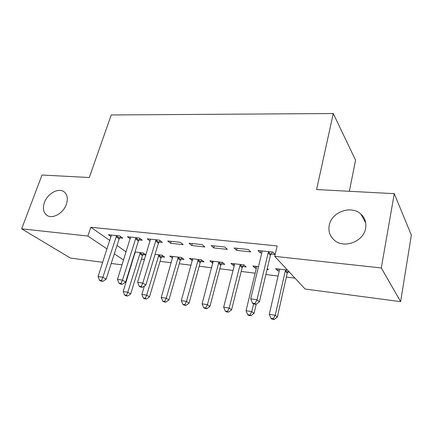 <?xml version="1.0" encoding="UTF-8"?>
<svg xmlns="http://www.w3.org/2000/svg" width="433" height="433" viewBox="0 0 433 433"><rect width="100%" height="100%" fill="white"/><g stroke="black" fill="none" stroke-linecap="round" stroke-linejoin="round"><path stroke-width="0.65" d="M66.384 204.273C63.489 213.068 52.756 219.271 47.165 215.488C43.392 212.771 42.477 208.446 44.42 202.514C47.424 193.762 58.114 187.657 63.727 191.592C67.315 194.233 68.198 198.466 66.384 204.273M365.625 228.256C363.725 241.614 343.964 248.986 334.373 240.223C329.881 236.261 328.171 231.298 329.237 225.344C331.402 212.035 351.287 204.793 360.922 214.129C364.943 217.913 366.507 222.622 365.625 228.256M141.423 259.037L144.59 259.432M160.031 261.353L171.306 262.755M179.273 263.746L191.164 265.223M199.196 266.225L211.726 267.783M219.818 268.79L233.041 270.436M241.192 271.448L255.145 273.18M265.867 274.517L278.078 276.032M286.348 277.06L294.976 278.138M131.085 266.068L130.642 266.008M122.063 264.877L111.221 263.448M102.724 262.322L70.4 258.057L21.65 228.835L87.867 236.039L107.097 248.959M349.344 191.289L355.574 160.194L333.258 113.527L111.221 114.967L89.274 177.525L42.012 175.019L21.65 228.835M333.258 113.527L316.593 189.551L394.268 193.665L411.35 235.119L400.628 301.639L305.113 289.033L274.728 256.363L381.289 267.957L400.628 301.639M161.628 256.823L164.697 257.197L162.029 255.183L155.068 254.355M139.036 239.904L142.224 240.245L139.22 237.982L127.437 236.743L130.295 238.843M200.755 261.527L204.04 261.922L201.572 259.876L189.421 258.431L192.469 260.531M180.42 242.328L167.739 240.992L170.597 243.292L183.208 244.64L180.42 242.328M242.707 266.566L246.236 266.993L244.006 264.909L230.951 263.361L233.263 265.434L234.285 265.553M224.819 247.01L211.142 245.571L213.756 247.92L227.352 249.376L224.819 247.01M289.439 272.184L287.81 271.984M279.247 270.955L277.64 270.766L275.599 268.655L287.469 270.068M271.036 254.063L275.042 254.49L272.812 252.071L258.008 250.512L260.336 252.915L261.781 253.067M274.728 256.363L277.169 245.933L90.849 227.271L109.863 240.51M117.013 245.489L126.176 251.871M133.461 256.942L133.84 257.207M248.336 249.495L234.112 247.99L236.591 250.366L250.729 251.882L248.336 249.495M267.058 269.494L268.503 269.667L267.302 268.46M256.352 268.206L255.048 268.049L252.867 265.959L258.506 266.631M202.195 244.623L189.032 243.238L191.77 245.56L204.863 246.967L202.195 244.623M221.36 264L224.765 264.411L222.41 262.344L209.821 260.85L212.246 262.907L213.004 262.999M159.035 242.052L162.343 242.404L159.441 240.115L147.22 238.827L150.181 241.1M180.853 259.134L184.03 259.519L181.459 257.489L169.72 256.092L172.643 258.149M119.735 237.836L122.815 238.166L119.719 235.925L108.347 234.729L111.113 236.683M145.964 254.923L143.247 252.953L135.009 251.979M145.959 254.945L143.036 254.593M134.977 253.565L134.598 253.294M114.328 253.819L123.594 260.044M130.955 264.996L131.34 265.25M394.268 193.665L381.289 267.957M90.849 227.271L87.867 236.039M260.845 250.81L260.336 252.915M278.062 268.947L277.64 270.766M237.122 248.309L236.591 250.366M255.481 266.268L255.048 268.049M214.297 245.901L213.756 247.92M233.706 263.686L233.263 265.434M192.328 243.584L191.77 245.56M212.7 261.196L212.246 262.907M171.165 241.354L170.597 243.292M192.42 258.788L191.954 260.471M172.827 256.466L172.35 258.111M268.785 251.649L268.146 252.915L256.991 299.755L250.718 298.84L261.976 252.26L261.965 250.929M272.389 252.028L270.409 255.318L259.405 301.812L256.991 299.755L255.015 303.522L252.509 303.149L253.494 303.961L255.995 304.334L255.015 303.522M255.995 304.334L259.405 301.812M250.718 298.84L252.509 303.149M279.361 269.104L279.382 270.365L269.272 314.347L275.226 315.273L277.337 317.075L287.225 273.174L288.405 271.074M273.342 318.764L270.961 318.385L271.821 319.094L274.197 319.473L273.342 318.764L275.226 315.273L285.239 271.069L285.829 269.873M270.961 318.385L269.272 314.347M277.337 317.075L274.197 319.473M256.488 266.387L256.493 267.626L246.036 310.71L251.762 311.608L254.025 313.4L256.222 304.166M249.965 315.04L247.676 314.672L248.596 315.381L250.88 315.744L249.965 315.04L251.762 311.608L253.592 303.977M247.676 314.672L246.036 310.71M254.025 313.4L250.88 315.744M234.448 263.773L234.432 264.985L223.661 307.214L229.176 308.074L231.574 309.86L242.128 267.708L243.833 264.888M227.46 311.451L225.257 311.1L226.226 311.803L228.429 312.155L227.46 311.451L229.176 308.074L239.871 265.64L240.456 264.487M225.257 311.1L223.661 307.214M231.574 309.86L228.429 312.155M213.188 261.251L202.103 303.842L207.418 304.67L209.935 306.456L220.781 265.126L222.448 262.382M205.778 307.993L203.656 307.652L204.674 308.356L206.795 308.697L205.778 307.993L207.418 304.67L218.984 261.938M203.656 307.652L202.103 303.842M209.935 306.456L206.795 308.697M192.674 258.82L181.313 300.589L186.439 301.39L189.069 303.165L200.181 262.625L201.767 260.033M184.869 304.659L182.823 304.329L183.884 305.032L185.93 305.362L184.869 304.659L186.439 301.39L198.271 259.481M182.823 304.329L181.313 300.589M189.069 303.165L185.93 305.362M156.118 239.763L142.76 283.079L137.607 282.327L150.495 239.173M160.042 240.591L158.418 243.189L145.851 285.076L142.76 283.079L141.218 286.532L139.155 286.224L140.406 287.014L142.462 287.323L141.218 286.532M142.462 287.323L145.851 285.076M137.607 282.327L139.155 286.224M172.864 256.466L161.255 297.449L166.202 298.223L168.935 299.993L180.28 260.217L181.8 257.754M164.702 301.444L162.721 301.124L163.826 301.823L165.801 302.142L164.702 301.444L166.202 298.223L178.266 257.11M162.721 301.124L161.255 297.449M168.935 299.993L165.801 302.142M136.016 237.647L122.442 280.113L117.473 279.388L130.593 237.073M139.978 238.551L138.419 241.024L125.63 282.094L122.442 280.113L120.964 283.507L118.983 283.209L120.271 283.994L122.247 284.292L120.964 283.507M122.247 284.292L125.63 282.094M117.473 279.388L118.983 283.209M144.406 286.034L141.883 294.424L146.663 295.171L149.493 296.93L161.054 257.889L162.51 255.546M145.228 298.337L143.318 298.034L144.46 298.727L146.365 299.035L145.228 298.337L146.663 295.171L158.943 254.815M143.318 298.034L141.883 294.424M149.493 296.93L146.365 299.035M116.629 235.601L102.854 277.25L98.064 276.552L111.395 235.049M120.618 236.575L119.124 238.935L106.134 279.22L102.854 277.25L101.446 280.589L99.53 280.308L100.857 281.087L102.767 281.369L101.446 280.589M102.767 281.369L106.134 279.22M98.064 276.552L99.53 280.308M135.215 252.001L123.172 291.496L127.789 292.221L130.706 293.969L142.468 255.632L143.859 253.397M126.414 295.338L124.569 295.041L125.749 295.734L127.589 296.031L126.414 295.338L127.789 292.221L140.265 252.601M124.569 295.041L123.172 291.496M130.706 293.969L127.589 296.031M268.547 252.001L270.809 254.409M268.146 252.915L270.409 255.318M287.225 273.174L285.239 271.069M287.593 272.314L285.612 270.203M242.128 267.708L239.871 265.64M242.496 266.885L240.245 264.807M220.781 265.126L218.4 263.069M221.149 264.314L218.773 262.252M200.181 262.625L197.686 260.59M200.549 261.83L198.06 259.789M155.896 240.082L158.819 242.366M155.496 240.916L158.418 243.189M180.28 260.217L177.687 258.198M180.653 259.437L178.06 257.413M135.8 237.961L138.82 240.218M135.399 238.772L138.419 241.024M161.054 257.889L158.37 255.887M161.422 257.121L158.738 255.113M116.412 235.909L119.524 238.139M116.012 236.705L119.124 238.935M142.468 255.632L139.691 253.651M142.836 254.88L140.065 252.894M360.922 214.129L365.728 223M63.727 191.592L64.452 192.122"/></g></svg>

